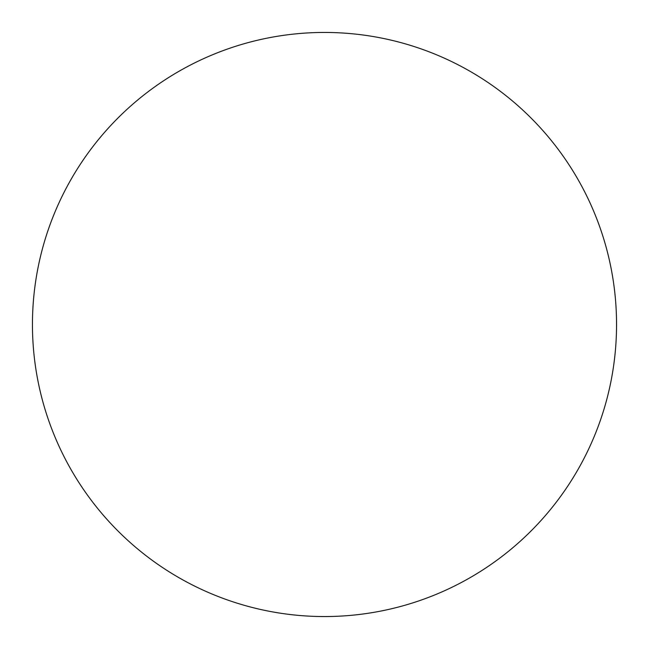 <?xml version="1.0" encoding="UTF-8"?>
<svg xmlns="http://www.w3.org/2000/svg" width="649" height="649" viewBox="0 0 649 649"><rect width="100%" height="100%" fill="white"/><g stroke="black" fill="none" stroke-linecap="round" stroke-linejoin="round"><path stroke-width="0.97" d="M324.5 616.55A292.05 292.05 0 0 0 616.55 324.5A292.05 292.05 0 0 0 324.5 32.45A292.05 292.05 0 0 0 32.45 324.5A292.05 292.05 0 0 0 324.5 616.55"/></g></svg>

